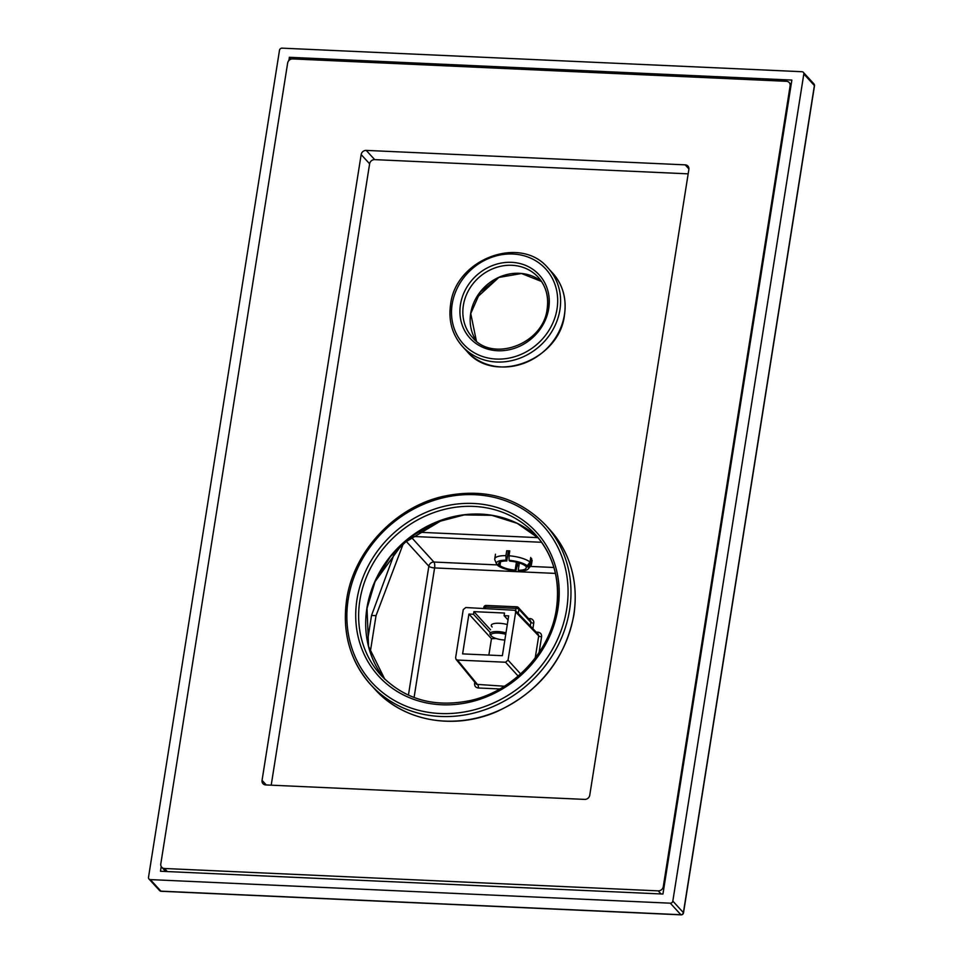 <?xml version="1.0" encoding="UTF-8"?>
<svg xmlns="http://www.w3.org/2000/svg" width="963" height="963" viewBox="0 0 963 963"><rect width="100%" height="100%" fill="white"/><g stroke="black" fill="none" stroke-linecap="round" stroke-linejoin="round"><path stroke-width="1.44" d="M367.433 641.346L371.537 615.453L376.027 615.658L370.237 652.24M541.651 542.289L411.478 536.391M403.629 542.795L376.027 615.658M395.348 550.92L371.537 615.453M417.509 532.178L537.944 537.643M527.206 565.787A16.251 4.863 -171 0 0 509.102 560.346L509.812 561.116A13.927 4.165 -171 0 1 525.004 565.678L527.206 565.787L529.999 562.091A18.574 5.549 -171 0 0 508.994 555.783L509.776 550.896L508.223 550.8L506.707 550.764L505.936 555.639A18.574 5.549 -171 0 0 494.741 558.937A18.574 5.549 -171 0 0 494.886 559.972L496.559 563.993A16.251 4.863 -171 0 0 496.776 564.402L498.966 564.499L499.279 562.524M517.841 563.632L519.25 563.716M408.42 695.178L428.848 566.22A4.646 4.093 137.7 0 1 433.916 562.043A4.646 1.553 -87.4 0 1 434.602 567.929A4.646 1.384 9 0 1 428.848 566.22L405.808 540.905M537.486 633.473A2.323 0.782 92.6 0 0 537.908 632.197C540.52 632.571 541.748 634.099 541.591 636.772L539.087 652.553M488.867 655.081L491.467 638.686L496.114 638.517M508.681 615.875L502.373 655.695L462.613 653.889L468.921 614.069L473.507 614.274L473.928 611.649L504.516 613.034L504.094 615.658L508.681 615.875M508.031 619.967L504.094 615.658M490.564 629.814L473.928 611.649M490.143 632.45L473.507 614.274M491.467 638.686L468.921 614.069M508.055 660.137L515.674 611.999L515.169 610.301L465.779 607.533L463.239 609.627L455.619 657.765L456.029 659.354L457.461 660.052L505.527 662.231L508.055 660.137L520.598 673.919M475.686 683.345A2.323 0.698 9 0 1 474.603 683.405L474.795 682.249M457.461 660.052L477.937 685.042A2.323 0.782 -87.4 0 1 478.286 687.979C475.674 687.606 474.446 686.077 474.603 683.405M515.217 610.337L538.197 634.208L538.714 635.917L535.211 657.97M515.614 610.759L515.987 608.375L485.4 606.991A2.323 0.698 -171 0 0 483.811 607.4A2.323 0.698 -171 0 0 483.92 607.665M518.214 613.455L518.876 609.242A2.323 0.698 9 0 0 515.987 608.375A2.323 0.782 -87.4 0 1 516.806 606.822A2.323 0.782 -87.4 0 1 517.047 606.955A2.323 2.07 -42.5 0 1 518.407 607.581L530.384 620.654A2.323 2.07 137.5 0 1 530.854 622.327L530.276 625.986M485.183 608.411L485.4 606.991A2.323 0.782 -87.4 0 1 486.219 605.438A2.323 0.782 -87.4 0 1 486.459 605.571M507.308 624.554A11.604 3.467 -171 0 0 499.219 623.266A11.604 3.467 -171 0 0 491.274 625.3A11.604 3.467 -171 0 0 492.189 626.973M505.756 634.328A10.449 3.118 -171 0 0 494.633 633.148A10.449 3.118 -171 0 0 491.299 635.941A10.449 3.118 -171 0 0 491.419 636.074A10.449 3.118 -171 0 0 504.865 639.998A10.449 3.118 -171 0 1 491.419 636.074A10.449 3.118 -171 0 1 490.937 634.894A10.449 3.118 -171 0 1 505.756 634.328M505.996 632.872A11.604 3.467 -171 0 0 489.962 633.618A11.604 3.467 -171 0 0 490.372 634.773A11.604 3.467 -171 0 0 490.504 634.93M528.133 569.001L530.962 565.69A18.574 5.549 -171 0 0 531.42 564.739A18.574 5.549 -171 0 0 530.986 563.162L528.193 566.858A16.251 4.863 -171 0 1 528.133 569.001A16.251 4.863 -171 0 1 518.913 571.059L518.214 570.289A13.927 4.165 -171 0 0 526.243 567.809A13.927 4.165 -171 0 0 525.991 566.762L526.159 565.738M528.193 566.858L525.991 566.762M515.145 570.144A13.927 4.165 -171 0 1 499.953 565.582L497.763 565.474A16.251 4.863 -171 0 0 515.855 570.915L515.145 570.144L516.421 562.163M496.559 563.993A16.251 4.863 -171 0 1 506.044 560.201L506.755 560.972A13.927 4.165 -171 0 0 498.726 563.451A13.927 4.165 -171 0 0 498.966 564.499M518.214 570.289L519.37 562.97M497.763 565.474L497.329 564.426M518.01 562.573L515.855 570.915M530.986 563.162L531.708 558.612M499.953 565.582L500.555 561.802M509.234 554.255A13.927 4.165 9 0 1 507.886 553.845M529.999 562.091L530.733 557.493M506.755 560.972L508.368 550.812M506.044 560.201L505.936 555.639M508.994 555.783L509.102 560.346M148.507 877.317A2.323 2.07 -42.5 0 0 150.336 879.604L670.296 903.186A2.323 2.07 -42.5 0 0 672.824 901.091L803.816 74.007A2.323 2.07 -42.5 0 0 801.986 71.719L282.027 48.15A2.323 2.07 -42.5 0 0 279.499 50.245L148.507 877.317M288.864 60.573L289.382 57.299L791.863 80.073L662.941 894.037L160.472 871.25L161.218 866.507M289.382 57.299L291.067 59.14M814.313 86.032A2.323 0.698 -171 0 0 814.493 85.815A2.323 0.698 -171 0 0 814.385 85.551L803.816 74.007M683.249 913.141A2.323 0.698 -171 0 0 683.501 912.9A2.323 0.698 -171 0 0 683.393 912.635L672.824 901.091M681.419 914.669A2.323 0.782 -87.4 0 1 681.106 914.85A2.323 0.782 -87.4 0 1 680.865 914.718L670.296 903.186M161.399 891.172A2.323 0.782 -87.4 0 1 161.146 891.281A2.323 0.782 -87.4 0 1 160.905 891.148L150.336 879.604M292.704 58.912A4.646 4.153 -42.5 0 0 287.636 63.089L160.797 863.919A4.646 4.153 -42.5 0 0 164.48 868.494L658.211 890.871A4.646 4.153 -42.5 0 0 663.278 886.694L790.117 85.876A4.646 4.153 -42.5 0 0 786.434 81.301L292.704 58.912M366.229 150.397A4.646 4.153 137.5 0 0 361.161 154.574L262.056 780.355A4.646 4.153 137.5 0 0 265.728 784.929L584.685 799.398A4.646 4.153 137.5 0 0 589.753 795.209L688.87 169.428A4.646 4.153 137.5 0 0 685.187 164.854L366.229 150.397L374.679 159.629A4.646 4.153 -42.5 0 0 369.623 163.806L271.205 785.182M688.172 173.846L374.679 159.629M497.534 564.932L433.916 562.043L410.924 536.8M517.492 565.835L518.901 565.895M530.336 566.425L553.869 567.484M414.078 697.525L434.602 567.929L555.41 573.406M536.186 632.113L537.908 632.197M528.446 618.547L530.071 618.619A4.646 4.153 137.5 0 1 533.743 623.193L532.876 628.683M499.821 688.954L478.286 687.979M504.371 686.234L476.516 684.344L456.029 659.354M505.527 662.231L518.142 676.086M515.674 611.999L538.714 635.917A2.323 0.698 -171 0 0 541.591 636.772M529.662 619.871A2.323 0.782 92.6 0 0 530.071 618.619M483.667 608.351L483.811 607.4A2.323 2.323 0 0 1 486.219 605.438L516.806 606.822A2.323 2.323 0 0 1 518.407 607.581A2.323 2.07 -42.5 0 1 518.876 609.242L530.854 622.327A2.323 0.698 -171 0 0 533.743 623.193M813.916 83.877A2.323 2.07 137.5 0 1 814.385 85.551L683.393 912.635A2.323 2.07 137.5 0 1 680.865 914.718L160.905 891.148A2.323 2.07 137.5 0 1 159.545 890.522A2.323 2.323 0 0 0 161.146 891.281L681.106 914.85A2.323 2.323 0 0 0 683.501 912.9L814.493 85.815A2.323 2.323 0 0 0 813.916 83.877L803.347 72.345M476.396 341.107A44.575 39.82 137.5 0 1 470.69 313.408A44.575 39.82 137.5 0 1 498.762 277.344A44.575 39.82 137.5 0 1 541.519 281.473L521.489 273.516L498.87 277.44L480.164 292.198L470.751 313.565L476.408 341.119M538.173 277.2C545.889 285.939 548.874 296.52 547.14 308.942C543.457 343.96 492.948 362.895 472.436 337.411A44.575 39.82 137.5 0 1 463.359 305.403A44.575 39.82 137.5 0 1 494.212 268.196A44.575 39.82 137.5 0 1 538.173 277.2A44.575 39.82 137.5 0 1 547.321 308.726M548.729 308.533A46.898 41.891 137.5 0 1 497.606 350.737A46.898 41.891 137.5 0 1 460.47 304.537A46.898 41.891 137.5 0 1 511.606 262.333A46.898 41.891 137.5 0 1 548.729 308.533M557.035 308.918A55.71 49.775 137.5 0 1 496.282 359.055A55.71 49.775 137.5 0 1 452.165 304.164A55.71 49.775 137.5 0 1 512.918 254.027A55.71 49.775 137.5 0 1 557.035 308.918M559.924 309.785A58.033 51.846 137.5 0 1 519.743 358.236A58.033 51.846 137.5 0 1 462.505 346.499C452.261 334.835 448.289 320.86 450.588 304.561C455.403 259.119 520.646 234.527 548.103 268.111A58.033 51.846 137.5 0 1 559.924 309.785M467.019 351.423C494.356 384.947 559.684 360.331 564.499 314.865C566.786 298.59 562.825 284.651 552.618 273.035A58.033 51.846 137.5 0 1 564.426 314.708A58.033 51.846 137.5 0 1 524.257 363.159A58.033 51.846 137.5 0 1 467.019 351.423L462.505 346.499M573.816 614.55A118.389 105.774 -42.5 0 0 549.717 529.542C570.517 553.207 578.594 581.64 573.924 614.815C565.125 659.511 539.436 691.783 496.86 711.609C453.994 730.399 403.389 721.263 375.089 689.448A118.389 105.774 -42.5 0 0 491.864 713.39A118.389 105.774 -42.5 0 0 573.816 614.55M346.752 599.829A118.389 105.774 -42.5 0 0 370.863 684.837A118.389 105.774 -42.5 0 0 487.627 708.768A118.389 105.774 -42.5 0 0 569.59 609.928A118.389 105.774 -42.5 0 0 545.491 524.919C517.625 496.631 482.74 487.302 440.849 496.908C393.482 508.596 353.457 552.196 346.644 599.564C341.985 632.739 350.063 661.16 370.863 684.837L375.089 689.448M348.233 599.155A116.078 103.691 -42.5 0 0 440.139 713.511A116.078 103.691 -42.5 0 0 566.701 609.061A116.078 103.691 -42.5 0 0 474.795 494.705A116.078 103.691 -42.5 0 0 348.233 599.155M557.962 608.664A106.785 95.397 -42.5 0 0 473.411 503.456A106.785 95.397 -42.5 0 0 356.972 599.552A106.785 95.397 -42.5 0 0 441.536 704.76A106.785 95.397 -42.5 0 0 557.962 608.664M556.566 608.857A104.461 93.327 -42.5 0 0 535.223 534.333A104.461 93.327 -42.5 0 0 432.182 513.207A104.461 93.327 -42.5 0 0 359.861 600.418A104.461 93.327 -42.5 0 0 381.131 675.436C404.99 699.776 435.071 708.07 471.376 700.306C513.905 690.555 550.342 651.445 556.373 609.073C560.466 579.907 553.412 554.989 535.223 534.333M538.618 538.281A104.461 93.327 -42.5 0 0 436.552 521.958A104.461 93.327 -42.5 0 0 366.915 608.11A104.461 93.327 -42.5 0 0 384.767 679.156L368.54 646.366L367.023 608.375L375.173 581.303L390.376 556.674L411.454 536.403L436.721 522.115L464.226 514.904L491.78 515.325L517.227 523.342L538.618 538.281M685.187 164.854L688.918 168.934M262.056 780.355L266.257 784.953M361.161 154.574L369.623 163.806M167.285 871.563L164.48 868.494M661.027 893.941L658.211 890.871M663.976 887.465L663.278 886.694M790.816 86.646L790.117 85.876M491.299 635.941L490.372 634.773M494.741 558.937L495.488 554.231M531.42 564.739L532.142 560.249M498.87 277.44L476.119 298.277M159.545 890.522L148.976 878.99M443.185 519.49L402.365 543.939L374.438 582.459M552.618 273.035L548.103 268.111M545.491 524.919L549.717 529.542M165.624 871.491L161.748 867.254M791.129 84.684L789.166 82.541"/></g></svg>
